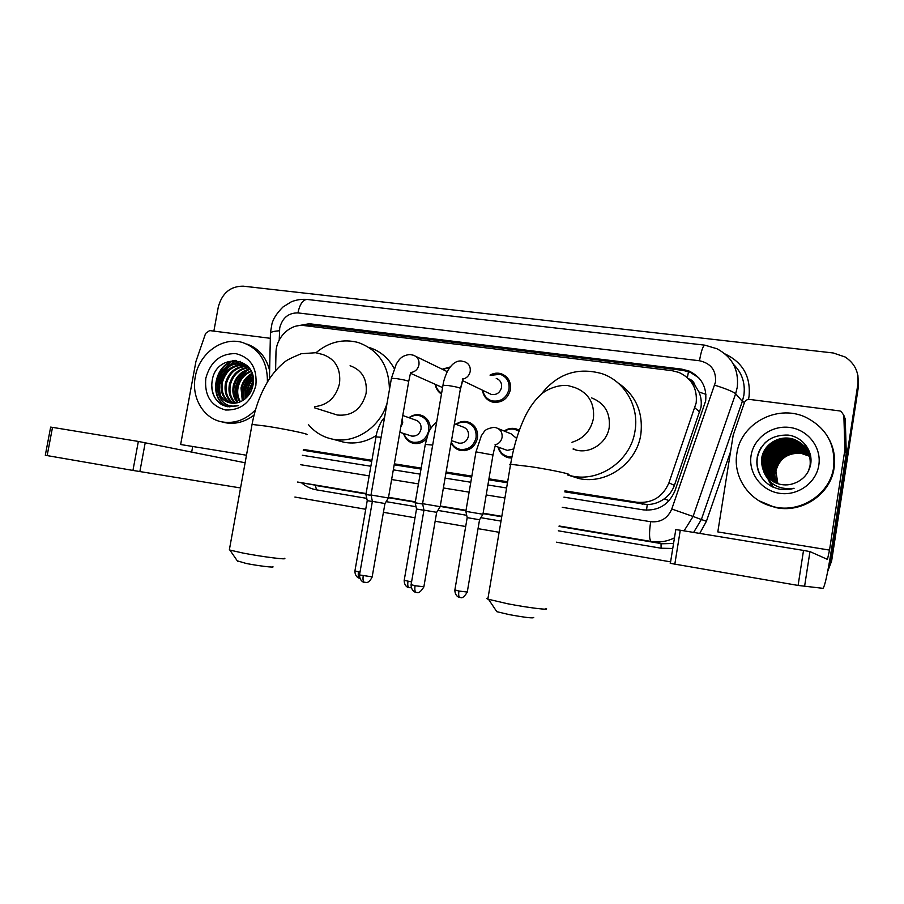 <?xml version="1.0" encoding="UTF-8"?>
<svg xmlns="http://www.w3.org/2000/svg" width="904" height="904" viewBox="0 0 904 904"><rect width="100%" height="100%" fill="white"/><g stroke="black" fill="none" stroke-linecap="round" stroke-linejoin="round"><path stroke-width="1.36" d="M511.754 458.068L508.715 457.786C503.099 456.362 499.528 452.768 498.002 447.017M455.887 424.292C459.435 421.727 463.255 420.88 467.368 421.772C474.837 424.304 478.216 429.739 477.493 438.101C474.984 447.13 469.334 451.254 460.554 450.486C456.249 449.491 453.107 446.949 451.119 442.87M426.53 438.734C422.88 442.632 418.586 444.18 413.636 443.367C408.495 442.101 405.15 438.802 403.602 433.479M462.701 380.686L460.656 388.392M441.468 394.087C437.999 391.85 435.931 388.596 435.265 384.324M490.024 375.137C493.618 373.103 497.324 372.64 501.155 373.736C508.093 376.505 511.189 381.816 510.444 389.669C507.664 399.206 501.63 403.331 492.318 402.031C486.68 400.212 483.403 396.268 482.453 390.2M564.797 491.878L647.253 504.556C653.422 504.421 659.061 502.534 664.169 498.884C668.983 495.415 672.395 490.917 674.395 485.391L700.995 407.263C701.707 401.975 701.041 396.879 698.973 391.986L694.973 385.285C694.023 381.974 691.888 379.804 688.565 378.765M564.966 490.861L636.913 502.251C652.1 503.517 662.768 497.042 668.937 482.826L696.17 402.935C697.515 388.652 691.797 378.493 679.017 372.459L672 370.663L304.241 325.587C290.308 323.474 275.923 337.395 275.98 352.775L275.596 370.685M690.385 380.81L694.973 385.285M303.258 450.282L371.747 461.255M394.189 464.814L421.015 469.063M445.943 473.018L471.673 477.097M488.77 479.809L507.483 482.781M303.405 449.446L371.906 460.294M394.359 463.842L421.185 468.091M446.113 472.046L471.831 476.114M488.94 478.826L507.652 481.787M504.149 431.027C507.743 428.575 511.596 427.807 515.721 428.722L519.337 430.191M408.947 417.704C412.427 415.049 416.202 414.145 420.292 415.004C426.835 417.049 430.202 421.75 430.372 429.095M442.248 369.216L450.09 367.013M563.915 497.155L643.343 509.867C658.338 511.144 668.881 504.771 674.96 490.759L705.651 400.924C706.973 386.991 701.414 377.024 688.984 371.013L681.74 369.126L309.27 323.722L296.523 326.016M304.343 325.598L312.264 325.09L683.006 370.38L690.215 372.256L698.86 377.883M213.864 331.113L218.293 306.998C222.09 293.099 230.407 286.15 243.255 286.172L833.273 352.978L845.138 356.99C854.879 363.464 859.139 372.425 857.907 383.884L830.753 560.582L828.256 568.514M191.682 452.011L192.699 446.486M670.598 561.859L556.435 542.174M499.121 532.286L478.035 528.648M465.684 526.512L435.14 521.246M415.015 517.777L383.42 512.319M365.724 509.268L294.907 497.053M857.907 375.42L858.495 386.177L831.635 560.977L827.951 570.108L831.205 560.785L858.201 385.036L830.753 560.582M857.613 374.211L858.201 385.036L857.613 374.211M221.028 383.533C222.339 376.719 225.277 370.787 229.853 365.758C225.277 370.787 222.339 376.719 221.028 383.533M231.164 364.414L236.226 360.425L231.164 364.414M302.365 455.277L370.866 466.249M393.308 469.843L420.145 474.137M445.062 478.126L470.792 482.239M487.9 484.985L506.602 487.979M232.69 360.402L225.028 367.951M222.339 372.211L218.644 382.799M831.635 560.977L827.702 571.441M829.522 550.095L717.81 531.914L733.178 435.242L744.41 402.642C745.393 400.37 747.133 399.297 749.642 399.432L839.613 410.913L841.138 411.354L843.861 415.422L844.89 449.74L846.212 453.571L831.228 551.056C827.612 573.667 824.877 586.097 823.013 588.334L798.096 585.442L803.52 550.423L809.961 551.598L827.465 559.395L829.522 550.095L844.89 449.74M844.246 416.428L845.263 419.128L846.257 452.757M675.627 529.586L680.271 530.23L674.825 564.13L798.096 585.442M674.825 564.13L670.203 563.294M680.271 530.23L803.52 550.423M736.862 453.548C740.625 423.863 776.649 404.077 804.955 416.902C826.086 427.309 835.646 444.101 833.635 467.278C830.166 494.115 800.492 513.495 773.948 506.828C749.552 501.765 732.669 477.086 736.862 453.548M829.081 439.152C833.872 448.226 835.545 457.842 834.076 468.001C830.629 494.691 801.113 513.958 774.705 507.325L758.874 500.714M771.813 486.589L777.406 488.657C782.977 490.081 788.537 489.957 794.085 488.296C779.259 490.115 769.112 484.499 763.665 471.459C766.897 477.798 772.005 481.99 778.999 484.047C784.898 485.572 790.627 485.064 796.198 482.533C803.984 478.894 808.786 472.973 810.594 464.746C813.363 450.802 802.402 436.79 788.13 435.084C771.993 434.654 761.71 441.932 757.269 456.927C755.495 469.843 760.343 479.741 771.813 486.589M818.821 465.176C816.199 482.996 797.599 496.183 779.497 493.301C761.349 490.669 748.184 472.984 751.077 455.571C753.71 438.124 771.7 424.948 789.802 427.468C807.939 429.716 821.702 447.401 818.821 465.176M811.012 460.995L806.481 448.938L795.746 441.005C781.644 435.332 765.066 445.084 763.021 459.142C761.925 467.176 764.4 474.058 770.423 479.775M806.391 448.802L795.554 440.745C781.418 435.05 764.818 444.824 762.761 458.904C761.676 467.029 764.185 473.945 770.298 479.685M808.526 470.905L810.131 465.244C811.001 453.175 805.871 444.655 794.752 439.672C780.525 433.943 763.823 443.785 761.744 457.966L763.665 471.459M807.102 449.819L796.537 442.056C782.514 436.417 766.061 446.101 764.016 460.068C762.942 467.786 765.247 474.487 770.92 480.148M806.73 449.322L796.334 441.796C782.299 436.146 765.812 445.853 763.767 459.842C762.693 467.639 765.033 474.374 770.796 480.058M807.125 449.977L797.305 443.096C783.384 437.491 767.033 447.107 765.01 460.983C763.948 468.396 766.095 474.905 771.428 480.51M807.046 449.842L797.113 442.836C783.169 437.22 766.784 446.858 764.761 460.757C763.699 468.249 765.88 474.803 771.304 480.431M807.43 450.497L798.074 444.124C784.231 438.542 767.993 448.101 765.982 461.887C764.942 468.995 766.931 475.323 771.937 480.86M807.351 450.373L797.882 443.864C784.028 438.282 767.756 447.853 765.733 461.661C764.705 468.848 766.728 475.221 771.813 480.77M807.713 451.028L798.82 445.13C785.079 439.593 768.942 449.085 766.942 462.78C765.937 469.594 767.767 475.741 772.457 481.188M807.645 450.893L798.639 444.881C784.864 439.333 768.705 448.836 766.705 462.554C765.688 469.447 767.564 475.64 772.321 481.109M807.984 451.559L799.565 446.135C785.915 440.621 769.869 450.045 767.891 463.65C766.908 470.193 768.603 476.148 772.976 481.504M807.916 451.424L799.385 445.887C785.7 440.361 769.643 449.808 767.654 463.436C766.66 470.046 768.389 476.046 772.841 481.425M808.244 452.09L800.3 447.118C786.729 441.638 770.796 451.006 768.829 464.52C767.869 470.781 769.428 476.544 773.496 481.809M808.176 451.955L800.119 446.87C786.525 441.389 770.57 450.757 768.592 464.306C767.632 470.634 769.225 476.453 773.361 481.73M808.481 452.633L801.023 448.09C787.542 442.644 771.711 451.943 769.756 465.379C768.829 471.368 770.253 476.939 774.027 482.092M808.425 452.497L800.842 447.842C787.339 442.395 771.474 451.706 769.519 465.164C768.592 471.221 770.038 476.849 773.892 482.024M808.707 453.175L801.746 449.051C788.344 443.638 772.604 452.87 770.671 466.215C769.767 471.956 771.067 477.335 774.558 482.363M808.651 453.04L801.565 448.813C788.141 443.389 772.378 452.644 770.434 466.012C769.53 471.809 770.863 477.244 774.423 482.295M808.91 453.718L802.447 449.989C789.135 444.61 773.496 453.785 771.564 467.052C770.694 472.532 771.88 477.719 775.101 482.623M808.865 453.582L802.277 449.763C788.932 444.372 773.27 453.559 771.338 466.848C770.468 472.385 771.677 477.628 774.965 482.555M809.114 454.26L803.147 450.926C789.915 445.582 774.366 454.701 772.457 467.876C771.62 473.108 772.683 478.103 775.643 482.872M809.069 454.124L802.978 450.7C789.723 445.344 774.152 454.475 772.231 467.673C771.394 472.961 772.479 478.001 775.508 482.804M809.295 454.814L803.837 451.853C790.684 446.531 775.236 455.593 773.338 468.69C772.536 473.673 773.485 478.476 776.197 483.098M809.249 454.667L803.667 451.627C790.491 446.293 775.022 455.367 773.112 468.487C772.31 473.526 773.282 478.385 776.061 483.041M809.464 455.367L804.515 452.768C791.441 447.48 776.084 456.475 774.208 469.492C773.428 474.238 774.276 478.837 776.751 483.312M809.419 455.22L804.345 452.542C791.249 447.243 775.881 456.249 773.982 469.289C773.214 474.091 774.084 478.747 776.604 483.267M809.622 455.921L805.181 453.661C792.198 448.407 776.931 457.345 775.056 470.283C774.321 474.792 775.067 479.199 777.304 483.516M809.577 455.785L805.023 453.435C792.006 448.181 776.728 457.13 774.852 470.091C774.106 474.645 774.875 479.109 777.169 483.47M809.724 456.339L801.057 453.311C787.644 452.678 779.259 458.588 775.903 471.074L777.869 483.708M805.679 454.328C792.751 449.096 777.564 457.989 775.7 470.871L777.734 483.663M810.3 465.47C811.17 453.424 806.052 444.915 794.955 439.943C780.751 434.225 764.072 444.045 762.004 458.204C760.897 466.566 763.541 473.617 769.937 479.38M811.024 459.74L806.571 449.062M810.775 456.723L807.283 450.068M810.843 457.266L806.91 449.57M810.583 455.582L807.905 450.926M805.826 454.52L809.747 456.441M806.108 447.864L797.271 445.988M796.13 445.966L791.294 446.339M788.864 446.847C780.073 449.277 773.858 454.757 770.208 463.289M769.462 465.537L768.637 470.08M768.569 471.142L768.569 473.583M768.603 474.216L768.75 475.696M768.807 476.092L768.965 477.041M769.021 477.289L769.146 477.911M770.457 482.058L773.372 487.29M805.43 446.926L796.695 445.039M795.565 445.005L790.785 445.344M788.401 445.819C779.282 448.248 772.875 453.887 769.202 462.735M768.502 464.95L767.722 469.436M767.654 470.498L767.665 472.916M767.699 473.538L767.858 475.007M767.914 475.402L768.072 476.34M768.129 476.589L768.253 477.199M769.496 481.154L772.83 487.064M804.752 445.966L796.108 444.079M795 444.045L790.265 444.339M787.915 444.779C778.468 447.209 771.892 453.006 768.185 462.17M767.53 464.351L766.784 468.792M766.728 469.843L766.75 472.238M766.795 472.848L766.954 474.317M767.01 474.702L767.168 475.628M767.225 475.877L767.349 476.476M768.445 480.058L772.298 486.815M760.976 447.683C756.332 455.559 755.62 463.831 758.84 472.509M806.187 447.988L797.848 446.135M796.797 446.09L792.379 446.305M790.22 446.678C780.321 449.005 773.553 454.972 769.903 464.554M769.338 466.566L768.705 470.713M768.66 471.707L768.694 473.99M768.739 474.577L768.897 475.979M768.954 476.351L769.101 477.255M769.157 477.493L769.281 478.08M770.57 482.16L773.44 487.324M805.52 447.039L797.271 445.197M796.221 445.141L791.847 445.333M789.734 445.661C779.519 447.988 772.581 454.102 768.92 463.989M768.389 465.955L767.79 470.069M767.756 471.052L767.801 473.323M767.846 473.899L768.004 475.301M768.061 475.662L768.219 476.555M768.264 476.792L768.389 477.368M769.62 481.278L772.897 487.098M804.842 446.079L796.684 444.237M795.644 444.18L791.316 444.339M789.226 444.644C778.706 446.96 771.609 453.209 767.937 463.402M767.428 465.345L766.863 469.413M766.829 470.396L766.886 472.645M766.931 473.221L767.1 474.6M767.157 474.962L767.315 475.843M767.36 476.08L767.485 476.645M768.581 480.205L772.366 486.849M765.643 442.158C755.947 452.746 754.433 464.306 761.1 476.837M533.733 617.443C533.597 618.494 525.405 617.545 509.144 614.596L496.816 611.68L496.239 610.821M487.979 598.222C486.442 598.267 486.397 598.572 487.832 599.137L507.765 603.782C528.444 607.793 550.864 610.505 545.993 608.46M573.125 449.141L576.289 450.102C590.707 453.887 607.081 442.677 609.228 427.377C610.505 412.891 604.595 403.06 591.532 397.873M541.202 394.291C557.169 373.804 577.385 366.911 601.849 373.623C624.517 381.081 639.399 406.371 635.015 430.982C630.868 460.498 599.838 482.34 571.961 476.046L567.61 474.973M617.85 382.799C635.715 394.969 643.377 412.19 640.823 434.462C636.778 463.368 606.358 484.736 579.012 478.555L568.639 475.267M272.805 566.65C275.562 567.938 258.68 565.938 246.283 563.486L237.311 560.853M229.469 549.214L229.876 550.073L243.165 553.09C262.646 556.875 288.952 560.152 284.398 558.288M333.395 413.795L337.248 415.015C352.029 416.36 361.645 409.162 366.097 393.421C367.476 379.341 362.131 370.109 350.097 365.724M315.88 352.831C328.762 342.017 342.853 338.559 358.153 342.48C378.697 349.961 389.115 365.724 389.409 389.782M368.968 347.441C379.962 350.854 388.37 357.86 394.167 368.448M387.059 403.24C380.042 427.479 355.035 443.887 332.943 439.231C323.078 437.265 314.874 432.349 308.343 424.507M376.267 435.513C366.063 441.988 355.374 444.248 344.187 442.305L337.915 440.587M496.239 378.403C500.206 379.951 501.98 382.968 501.55 387.443C499.968 392.867 496.533 395.195 491.245 394.426L488.883 393.296M490.397 375.329L500.285 374.312C506.816 376.9 509.72 381.895 509.02 389.274C506.421 398.235 500.737 402.099 491.991 400.879C486.951 399.263 483.889 395.76 482.838 390.381M416.337 592.414L416.1 592.38C414.891 591.679 414.541 589.464 415.072 585.736L423.874 586.775L436.677 512.319L440.18 506.681L422.586 503.675M436.688 512.319L423.953 510.15L422.586 503.63L442.915 385.714M442.564 369.363L449.65 367.623M384.957 503.528L372.166 576.876L359.509 574.933L372.38 501.37L384.968 503.528L388.426 497.98L371.036 494.996M442.576 387.68L441.434 387.081M441.627 393.206C438.372 391.262 436.361 388.347 435.57 384.46M498.217 428.609L511.268 433.931L516.625 438.451M459.966 597.499L459.763 597.465C458.69 596.821 458.418 594.674 458.927 591.035L467.266 592.052L479.549 519.755L482.939 514.274L465.854 511.359M504.601 431.208C507.845 429.185 511.291 428.575 514.93 429.4L518.986 431.185M479.561 519.755L467.198 517.642L465.854 511.325L475.933 452.09M513.766 448.938L507.302 450.384L505.359 449.683M511.98 456.904L508.342 456.678C503.325 455.424 500.036 452.26 498.466 447.186M454.407 423.727L462.701 426.869C466.961 428.281 468.882 431.366 468.475 436.123C467.04 441.265 463.831 443.593 458.836 443.129L457.187 442.564M456.271 424.439C459.481 422.304 462.904 421.637 466.532 422.428C473.549 424.801 476.724 429.908 476.046 437.762C473.685 446.237 468.374 450.113 460.125 449.378C456.057 448.429 453.096 446.022 451.243 442.146M423.931 510.274L416.518 509.02L415.207 502.827M422.665 504.025L415.196 502.793M402.777 415.501L415.399 419.998C419.569 421.377 421.445 424.417 421.027 429.129C419.614 434.18 416.484 436.496 411.625 436.056L410.201 435.604M409.252 417.806C412.416 415.603 415.795 414.879 419.399 415.648C426.281 417.942 429.366 422.982 428.677 430.767C426.349 439.118 421.174 442.949 413.162 442.259C408.563 441.152 405.478 438.259 403.907 433.57M372.358 501.505L367.239 500.646L365.939 494.533M371.103 495.347L365.928 494.499M246.476 455.232L180.642 444.519L195.919 361.51L205.603 333.406L209.638 330.582L270.33 338.311M240.554 487.957L132.945 470.43L138.346 441.434L245.12 462.78M50.647 427.117L52.511 427.366L47.155 455.593L132.945 470.43M47.155 455.593L45.302 455.254L50.658 427.095M52.511 427.366L138.346 441.434M255.493 409.84C245.752 419.851 234.678 423.886 222.271 421.942C203.592 418.823 191.083 397.534 195.287 376.753C199.016 353.724 222.169 336.503 242.102 342.379C259.188 348.311 267.629 361.532 267.414 382.042M246.747 344.017C258.623 348.232 266.251 357.08 269.629 370.561M221.627 404.642L227.062 406.642L238.159 405.715C227.605 407.614 220.87 403.082 217.966 392.121C220.35 397.952 224.407 401.557 230.147 402.924C234.113 403.704 238.001 403.071 241.809 401.037C247.639 397.783 251.335 392.63 252.905 385.556C258.951 356.741 217.175 351.69 212.361 379.578C210.383 390.652 213.48 399.003 221.627 404.642M255.877 385.341C251.12 402.257 240.995 410.472 225.525 409.998C210.824 405.93 204.259 395.342 205.818 378.245C210.451 361.611 220.452 353.396 235.797 353.611C250.634 357.408 257.324 367.984 255.877 385.341M245.255 365.329C233.752 364.583 226.147 370.211 222.44 382.222C220.96 392.042 223.932 399.003 231.367 403.127M244.792 365.092C233.051 364.029 225.265 369.634 221.435 381.917C219.943 392.008 223.073 399.048 230.836 403.048M247.052 366.425C236.554 366.809 229.684 372.493 226.441 383.477C225.028 392.189 227.379 398.777 233.514 403.252M246.611 366.12C235.854 366.244 228.791 371.928 225.446 383.16C224.011 392.155 226.52 398.845 232.972 403.252M248.736 367.77C239.323 369.114 233.209 374.753 230.384 384.697C229.051 392.291 230.836 398.427 235.741 403.082M248.317 367.408C238.633 368.527 232.328 374.188 229.401 384.392C228.045 392.268 229.966 398.528 235.176 403.161M250.227 369.397C242.012 371.555 236.701 377.058 234.294 385.918C233.062 392.359 234.305 397.907 238.034 402.596M249.922 368.945C241.368 370.9 235.842 376.459 233.322 385.612C232.057 392.336 233.435 398.054 237.447 402.755M251.312 371.454C244.475 374.312 240.091 379.533 238.159 387.127C237.074 392.415 237.831 397.285 240.43 401.715M251.052 370.9C243.865 373.601 239.244 378.912 237.198 386.822C236.068 392.404 236.95 397.455 239.82 401.975M252.306 374.019C246.871 377.318 243.425 382.087 241.978 388.313L242.973 400.37M252.069 373.329C246.272 376.55 242.588 381.443 241.018 388.019L242.317 400.754M253.075 377.307C249.221 380.652 246.781 384.708 245.752 389.488L245.741 398.314M252.917 376.392C248.645 379.77 245.944 384.042 244.803 389.195L245.018 398.924M253.323 382.177L249.481 390.652L249.018 394.675M253.346 380.686L248.555 390.358L248.103 395.862M248.769 367.306L242.419 364.199C230.396 362.775 222.384 368.369 218.395 380.968C216.881 391.895 220.508 399.15 229.266 402.709M249.99 369.024L241.424 363.849C229.39 362.425 221.378 368.03 217.378 380.652L217.966 392.121M247.526 365.905L245.775 365.431M247.549 365.928L245.3 365.205M247.888 366.289L247.142 366.176M254.103 414.992C245.21 421.885 235.695 424.484 225.537 422.778L221.988 421.897M253.007 385.002L250.566 392.155M253.199 378.2C248.261 383.997 246.035 390.46 246.498 397.613M252.374 374.245C244.419 381.443 241.391 390.076 243.312 400.156M246.17 370.73C236.441 378.765 233.175 388.63 236.396 400.314M240.554 361.397L233.492 363.747M231.13 365.159C220.7 373.51 217.265 383.861 220.825 396.201M226.305 404.45L229.898 407.003M234.983 360.334C213.412 364.086 208.327 400.314 227.774 406.777M252.521 387.206L251.527 390.121M253.256 378.799C248.736 384.347 246.622 390.471 246.928 397.184M252.498 374.674C244.905 381.748 241.967 390.155 243.696 399.907M248.012 369.996C236.803 378.347 233.266 388.946 237.39 401.794M235.989 360.402C214.259 363.623 208.598 400.054 228.034 406.811M211.773 383.307C211.604 395.24 216.338 402.935 226 406.393M699.809 412.122L694.927 407.873M687.368 377.623L688.509 371.623M646.518 510.184L647.253 504.556M664.169 498.884L669.152 500.613M698.973 391.986L705.934 394.347M307.846 326.028L308.162 324.988M674.395 485.391L668.937 482.826M642.597 504.217L636.913 502.251M683.006 370.38L681.74 369.126M562.231 507.313L650.654 521.721C660.688 522.602 667.728 518.365 671.774 509.02L715.539 381.917C716.194 370.312 710.838 363.261 699.481 360.752L297.913 312.908C288.512 312.818 282.443 317.79 279.72 327.824L279.223 340.04M699.481 360.752C701.244 350.775 703.052 345.577 704.917 345.17L717.008 348.774C732.251 356.99 738.997 369.815 737.269 387.251L735.641 393.692L742.331 401.399L743.89 395.195C745.461 383.081 741.981 372.787 733.438 364.301M270.42 334.13L270.443 332.751C271.686 331.779 274.68 331.113 279.426 330.762M725.087 353.972C742.873 362.493 750.862 376.652 749.043 396.449L748.455 399.432M730.579 451.616L706.419 521.269L699.73 533.416M672.745 548.491L661.106 548.219L558.322 530.806M501.008 521.099L480.838 517.687M466.701 515.291L437.875 510.41M416.043 506.715L386.144 501.641M366.764 498.364L316.457 489.844C310.897 488.872 305.947 486.533 301.586 482.849M857.907 383.884L858.495 386.177M714.725 385.161C726.059 388.788 733.042 391.624 735.641 393.692L693.074 516.455L701.368 519.506L742.331 401.399L744.489 402.438M671.774 509.02L693.074 516.455L684.079 530.851M674.452 537.857C667.547 541.315 660.282 542.592 652.677 541.677L662.429 543.756L673.559 543.451M693.617 532.411L701.368 519.506L706.419 521.269M297.586 482.103L366.018 493.946L315.428 485.437L316.457 489.844M651.196 541.462L559.124 525.981L651.196 541.462M501.81 516.353L483.109 513.212L501.81 516.353M466.001 510.342L440.271 506.014L466.001 510.331M415.354 501.822L388.528 497.313L415.354 501.822M366.086 493.55L297.597 482.035L366.086 493.539M388.449 497.72L415.275 502.228L388.449 497.72M440.203 506.421L465.933 510.749L440.203 506.421M483.03 513.619L501.743 516.772L483.03 513.619M650.654 521.721C649.027 533.123 649.196 539.699 651.14 541.439L559.056 526.41L661.027 543.553L661.106 548.219M300.682 464.712L369.182 475.877M391.624 479.527L418.45 483.9M443.378 487.957L469.097 492.149M486.205 494.94L504.918 497.98M269.448 378.832L270.443 332.751L271.946 323.858C273.29 318.626 276.974 312.999 283.008 306.964L291.291 301.823C296.444 299.755 301.778 298.964 307.292 299.461C303.009 299.529 299.879 304.004 297.913 312.908M312.264 325.09L309.27 323.722M846.212 453.571L844.833 450.576M809.961 551.598L804.56 586.526M845.263 419.128L843.861 415.422M571.961 442.282C583.645 438.632 590.798 430.711 593.419 418.518C594.764 403.286 588.594 392.957 574.91 387.556L568.221 385.658M567.655 474.69C574.876 474.871 552.491 469.967 530.795 466.69L510.602 464.294C509.088 464.306 509.042 464.566 510.477 465.074M314.536 406.664C327.655 405.252 335.983 397.534 339.52 383.499C340.977 368.753 335.452 359.103 322.931 354.537L316.547 352.944M306.049 434.621C312.739 434.824 286.376 429.174 266.07 426.112L252.058 424.439L251.956 425.004M440.169 506.647L460.418 388.743C460.882 387.963 456.949 386.923 448.633 385.601L442.994 385.251C443.367 381.782 444.813 377.171 447.356 371.442C451.537 364.029 456.181 360.549 461.3 361.012L464.577 361.758C468.803 363.397 470.679 366.628 470.216 371.442C469.232 375.714 466.679 378.29 462.577 379.194M415.072 585.736L411.117 584.617M364.696 582.436L364.448 582.391C363.114 581.679 362.707 579.475 363.227 575.803M388.415 497.946L408.653 381.793C408.981 381.002 404.992 379.951 396.664 378.618L391.421 378.301L396.336 363.883L399.059 359.95C399.523 359.555 402.077 355.17 410.111 354.515L413.433 355.238C417.591 356.831 419.433 360.018 418.959 364.798C417.897 369.227 415.241 371.793 411.004 372.504M371.002 494.963L391.353 378.731M372.143 577.046C370.267 580.696 368.425 582.504 366.617 582.47L363.69 582.176C364.436 582.628 359.577 581.385 359.509 574.933L359.543 574.763M482.928 514.24L492.985 454.994L475.979 451.853L481.425 435.558C485.075 431.14 483.561 429.31 493.923 427.298L495.968 427.694C500.466 429.197 502.5 432.44 502.082 437.423C501.189 441.401 498.838 443.864 495.042 444.813M458.927 591.035L454.87 589.916M411.569 581.95L404.201 580.278M409.218 587.736L409.003 587.702C407.817 587.035 407.478 584.911 407.986 581.328M432.666 445.084L425.287 444.395M359.995 572.164L354.933 570.91M359.815 578.244L359.645 578.21C358.357 577.52 357.95 575.419 358.447 571.882M402.303 418.19L402.732 422.869L400.743 427.196M381.104 437.265L376.007 436.903M145.228 442.666L139.86 471.594M220.632 383.409L224.474 372.561M226.881 368.764L228.836 366.312M230.305 364.741L235.695 360.38M501.155 373.736L505.709 376.222M420.292 415.004L423.196 416.077M467.368 421.772L470.758 423.106M515.721 428.722L519.314 430.247M690.215 372.256L688.984 371.013M704.815 345.158L307.292 299.461M675.796 529.552L670.361 563.339M773.948 506.828L774.705 507.325M496.816 611.68L488.567 599.397M567.35 385.533C556.988 384.539 545.304 390.189 540.66 394.777C535.111 399.93 530.286 406.45 526.184 414.326C519.032 428.632 513.845 445.288 510.602 464.294L487.832 599.137M571.961 476.046L579.012 478.555M576.289 450.102L573.215 448.757M237.741 561.486L229.876 550.073M315.236 352.752L301.145 353.746C291.596 357.679 286.048 360.481 284.477 362.176C278.635 366.866 273.403 372.742 268.804 379.816C260.781 392.641 255.199 407.512 252.058 424.439L229.345 549.892M332.943 439.231L344.187 442.305M337.248 415.015L314.603 407.84M423.84 586.967C418.292 595.77 416.654 591.499 416.936 592.504L415.331 592.154C416.077 592.606 411.162 591.352 411.083 584.798L423.953 510.138M462.272 379.115C463.063 378.053 462.475 381.115 460.498 388.279M491.245 394.426L462.441 380.561M491.991 400.879L495.46 402.495M410.653 372.403L408.721 381.364M447.254 371.646L415.738 356.357M442.587 387.59L410.891 373.454M372.391 501.37L371.024 494.963M467.232 592.222C461.797 600.798 460.283 596.595 460.543 597.589L459.017 597.261C459.774 597.702 454.949 596.493 454.848 590.097L467.198 517.63M495.019 444.813C495.742 446.067 495.392 443.48 493.03 454.757M507.302 450.384L495.222 446.011M508.342 456.678L511.788 457.876M411.263 587.758L408.28 587.498C409.026 587.939 404.257 586.752 404.178 580.447L416.518 509.02M415.185 502.793L425.321 444.169L428.055 434.078C429.513 429.581 432.383 425.547 436.655 421.965M458.836 443.129L451.503 440.632M460.125 449.378L464.193 450.712M359.645 578.21L358.944 578.018C359.679 578.447 354.967 577.283 354.899 571.057L367.239 500.635M365.917 494.499L376.053 436.688C376.674 430.394 381.477 420.789 382.448 419.987L384.584 417.399M411.625 436.056L399.851 432.27M413.162 442.259L417.32 443.559M241.424 363.849L242.419 364.199M245.357 365.216L246.329 365.555M222.271 421.942L225.537 422.778"/></g></svg>
